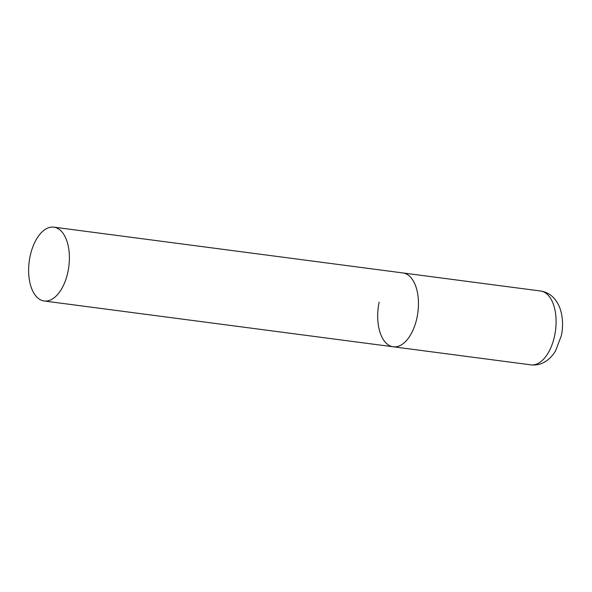<?xml version="1.0" encoding="UTF-8"?>
<svg xmlns="http://www.w3.org/2000/svg" width="592" height="592" viewBox="0 0 592 592"><rect width="100%" height="100%" fill="white"/><g stroke="black" fill="none" stroke-linecap="round" stroke-linejoin="round"><path stroke-width="0.89" d="M53.857 227.15A37.237 19.965 -82.5 0 0 29.6 258.896A37.237 19.965 -82.5 0 0 41.447 300.27A37.237 19.965 -82.5 0 0 44.163 300.995A37.237 19.965 -82.5 0 0 68.42 269.249A37.237 19.965 -82.5 0 0 56.573 227.876A37.237 19.965 -82.5 0 0 53.857 227.15L540.555 291.005A37.237 19.965 97.5 0 1 554.637 335.657A37.237 19.965 97.5 0 1 530.861 364.85L393.236 346.794A37.237 19.965 -82.5 0 0 417.486 315.048A37.237 19.965 -82.5 0 0 405.638 273.674A37.237 19.965 -82.5 0 0 402.923 272.949A37.237 19.965 97.5 0 1 417.005 317.601A37.237 19.965 97.5 0 1 393.236 346.794A37.237 19.965 97.5 0 1 379.146 302.142M530.861 364.85C536.285 365.456 541.288 364.258 545.876 361.261C549.827 358.611 553.076 355.104 555.629 350.745L561.364 335.612C563.125 327.043 562.948 318.844 560.839 311.022C559.499 306.145 557.264 301.927 554.127 298.346C550.471 294.268 545.95 291.819 540.555 291.005M393.236 346.794L44.163 300.995"/></g></svg>
